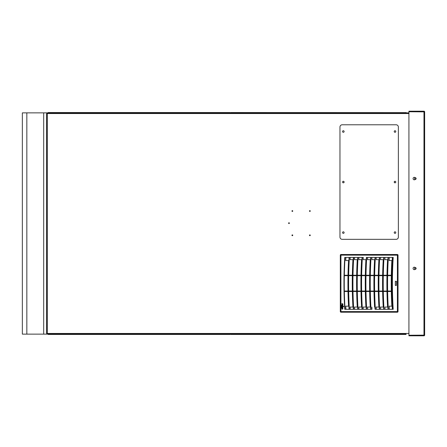 <?xml version="1.0" encoding="UTF-8"?>
<svg xmlns="http://www.w3.org/2000/svg" width="447" height="447" viewBox="0 0 447 447"><rect width="100%" height="100%" fill="white"/><g stroke="black" fill="none" stroke-linecap="round" stroke-linejoin="round"><path stroke-width="0.67" d="M406.591 112.873L406.161 112.627A0.676 0.676 0.1 0 0 406.005 112.56M406.161 112.627L230.803 112.538L230.803 112.873M230.127 112.873L230.127 112.538L48.181 112.538L48.181 112.873L43.689 112.873L408.927 112.873M48.181 334.462L230.127 334.462L230.127 334.127L48.181 334.127L48.181 334.462M406.005 334.44A0.676 0.676 0 0 0 406.161 334.373L47.281 334.127L47.281 333.451L46.611 333.451L46.611 113.549L47.281 113.549L47.281 112.873M230.803 334.462L406.005 334.462L406.005 334.127L230.803 334.127L230.803 334.462M45.935 334.127L22.35 334.127L22.35 112.873L43.689 112.873L26.842 112.873L26.842 334.127L22.35 334.127L22.35 112.873L26.842 112.873L26.842 334.127L43.689 334.127L26.842 334.127L43.689 334.127L43.689 112.873L43.689 334.127L48.181 334.127L45.935 334.127M415.168 267.529A0.9 0.9 0 0 1 416.112 268.423A0.9 0.9 0 0 1 415.168 269.323A1.235 1.235 0 0 1 413.436 269.29A1.235 1.235 0 0 1 413.436 267.557A1.235 1.235 0 0 1 415.168 267.529M415.168 177.677A0.9 0.9 0 0 1 416.112 178.577A0.9 0.9 0 0 1 415.168 179.47A1.235 1.235 0 0 1 413.436 179.443A1.235 1.235 0 0 1 413.436 177.71A1.235 1.235 0 0 1 415.168 177.677M424.65 335.138L408.927 335.239L408.927 111.761L424.65 111.862L424.65 335.138A0.676 0.676 0 0 1 423.974 335.814L408.927 335.814L408.927 335.473L423.974 335.473L423.974 335.814M424.315 335.138A0.335 0.335 0 0 1 423.974 335.473M424.65 111.862A0.676 0.676 0 0 0 423.974 111.186L408.927 111.186L408.927 111.526L423.974 111.526L423.974 111.186M424.315 111.862A0.335 0.335 0 0 0 423.974 111.526M343.899 182.605L343.899 181.504M394.438 181.504L394.438 182.605M415.218 269.1A0.676 0.676 -179.9 0 1 414.632 268.088A0.676 0.676 -179.9 0 1 415.799 268.088A0.676 0.676 -179.9 0 1 415.218 269.1A0.676 0.676 0 0 1 414.542 268.423A0.676 0.676 0 0 1 415.218 267.753M415.218 179.247A0.676 0.676 -179.9 0 1 414.632 178.236A0.676 0.676 -179.9 0 1 415.799 178.236A0.676 0.676 -179.9 0 1 415.218 179.247A0.676 0.676 0 0 1 414.542 178.577A0.676 0.676 0 0 1 415.218 177.9M230.127 334.127L230.803 334.127M292.349 211.425A0.391 0.391 -179.9 0 1 292.008 210.839A0.391 0.391 -179.9 0 1 292.69 210.839A0.391 0.391 -179.9 0 1 292.349 211.425M309.866 235.686A0.391 0.391 -179.9 0 1 309.525 235.094A0.391 0.391 -179.9 0 1 310.207 235.094A0.391 0.391 -179.9 0 1 309.866 235.686M309.866 211.425A0.391 0.391 -179.9 0 1 309.525 210.839A0.391 0.391 -179.9 0 1 310.207 210.839A0.391 0.391 -179.9 0 1 309.866 211.425M288.98 223.556A0.391 0.391 -179.9 0 1 288.639 222.969A0.391 0.391 -179.9 0 1 289.321 222.969A0.391 0.391 -179.9 0 1 288.98 223.556M292.349 235.686A0.391 0.391 -179.9 0 1 292.008 235.094A0.391 0.391 -179.9 0 1 292.69 235.094A0.391 0.391 -179.9 0 1 292.349 235.686M47.281 333.792L47.281 334.127M47.281 113.208L47.186 112.873M46.946 333.451L46.611 333.451M46.946 113.549L46.611 113.549M398.366 237.089A2.246 2.246 -179.9 0 1 396.12 239.335L342.212 239.335A2.246 2.246 -179.9 0 1 339.966 237.089L339.966 127.026A2.246 2.246 -179.9 0 1 342.212 124.78L396.12 124.78A2.246 2.246 -179.9 0 1 398.366 127.026L398.366 237.089M394.997 130.731A0.788 0.788 -179.9 0 1 395.679 131.91A0.788 0.788 -179.9 0 1 394.321 131.91A0.788 0.788 -179.9 0 1 394.997 130.731M394.997 181.27A0.788 0.788 -179.9 0 1 395.679 182.449A0.788 0.788 -179.9 0 1 394.321 182.449A0.788 0.788 -179.9 0 1 394.997 181.27M394.997 231.809A0.788 0.788 -179.9 0 1 395.679 232.988A0.788 0.788 -179.9 0 1 394.321 232.988A0.788 0.788 -179.9 0 1 394.997 231.809M343.335 130.731A0.788 0.788 -179.9 0 1 344.017 131.91A0.788 0.788 -179.9 0 1 342.653 131.91A0.788 0.788 -179.9 0 1 343.335 130.731M343.335 181.27A0.788 0.788 -179.9 0 1 344.017 182.449A0.788 0.788 -179.9 0 1 342.653 182.449A0.788 0.788 -179.9 0 1 343.335 181.27M343.335 231.809A0.788 0.788 -179.9 0 1 344.017 232.988A0.788 0.788 -179.9 0 1 342.653 232.988A0.788 0.788 -179.9 0 1 343.335 231.809M391.583 275.24L388.158 275.24A304.01 214.968 90 0 0 388.152 275.687L391.293 275.687A294.69 208.375 90 0 0 391.293 291.036M387.286 275.24L383.828 275.24A307.184 217.214 90 0 0 383.822 275.687L386.962 275.687A294.69 208.375 90 0 0 386.962 291.036M382.984 275.24L379.497 275.24A310.33 219.438 90 0 0 379.492 275.687L382.632 275.687A294.69 208.375 90 0 0 382.632 291.036M378.659 275.24L375.167 275.24A313.448 221.639 90 0 0 375.162 275.687L378.302 275.687A294.69 208.375 90 0 0 378.302 291.036M374.329 275.24L370.837 275.24A316.532 223.824 90 0 0 370.831 275.687L373.971 275.687A294.69 208.375 90 0 0 373.971 291.036M369.999 275.24L366.506 275.24A319.594 225.986 90 0 0 366.501 275.687L369.647 275.687A294.69 208.375 90 0 0 369.647 291.036L366.501 291.036A319.594 225.986 90 0 0 366.506 291.489L369.999 291.489M388.152 275.687L391.293 275.687M383.822 275.687L386.962 275.687M379.492 275.687L382.632 275.687M375.162 275.687L378.302 275.687M370.831 275.687L373.971 275.687M366.501 275.687L369.647 275.687M365.663 275.687L362.171 275.687A322.622 228.126 90 0 1 362.176 275.24L365.668 275.24L362.176 275.24M361.332 275.687L357.84 275.687A325.617 230.25 90 0 1 357.846 275.24L361.344 275.24L357.846 275.24M357.002 275.687L353.51 275.687A328.59 232.345 90 0 1 353.516 275.24L357.013 275.24L353.516 275.24M352.672 275.687L349.18 275.687A331.529 234.424 90 0 1 349.185 275.24L352.677 275.24L349.185 275.24M348.347 275.687L344.849 275.687A334.44 236.485 90 0 1 344.855 275.24L348.325 275.24M382.984 291.489L379.497 291.489L382.984 291.489M378.659 291.489L375.167 291.489L378.659 291.489M374.329 291.489L370.837 291.489L374.329 291.489M391.846 306.161A294.69 208.375 90 0 1 391.298 291.489L388.158 291.489A304.01 214.968 90 0 1 388.152 291.036L391.633 291.036M387.566 307.061A294.69 208.375 90 0 1 386.968 291.489L383.828 291.489A307.184 217.214 90 0 1 383.822 291.036L387.309 291.036M383.235 307.061A294.69 208.375 90 0 1 382.638 291.489L379.497 291.489A310.33 219.438 90 0 1 379.492 291.036L382.978 291.036M378.905 307.061A294.69 208.375 90 0 1 378.313 291.489L375.167 291.489A313.448 221.639 90 0 1 375.162 291.036L378.648 291.036M374.737 303.653L374.91 307.061L374.58 307.061A294.69 208.375 90 0 1 373.983 291.489L370.837 291.489A316.532 223.824 90 0 1 370.831 291.036L374.318 291.036M365.316 275.687A294.69 208.375 90 0 0 365.316 291.036L362.171 291.036A322.622 228.126 90 0 0 362.176 291.489L365.668 291.489M360.986 275.687A294.69 208.375 90 0 0 360.986 291.036L357.84 291.036A325.617 230.25 90 0 0 357.846 291.489L361.344 291.489M356.656 275.687A294.69 208.375 90 0 0 356.656 291.036L353.51 291.036A328.59 232.345 90 0 0 353.516 291.489L357.013 291.489M352.325 275.687A294.69 208.375 90 0 0 352.325 291.036L349.18 291.036A331.529 234.424 90 0 0 349.185 291.489L352.655 291.489M345.47 291.036L344.849 291.036A334.44 236.485 90 0 0 344.855 291.489L348.302 291.489M392.175 306.161L389.158 306.161A303.345 214.499 -90 0 0 389.337 309.307M350.264 309.307A330.92 233.993 -90 0 1 350.146 307.061L352.934 307.061A294.69 208.375 90 0 1 352.337 291.489M354.605 309.307A327.975 231.915 -90 0 1 354.488 307.061L357.259 307.061A294.69 208.375 90 0 1 356.667 291.489M358.947 309.307A324.997 229.808 -90 0 1 358.824 307.061L361.589 307.061A294.69 208.375 90 0 1 360.997 291.489M363.288 309.307L366.384 309.307L363.288 309.307A321.996 227.685 -90 0 1 363.165 307.061L365.92 307.061A294.69 208.375 90 0 1 365.322 291.489M367.63 309.307L370.714 309.307L367.63 309.307A318.962 225.539 -90 0 1 367.507 307.061L370.25 307.061A294.69 208.375 90 0 1 369.652 291.489M374.58 307.061L374.91 307.061M379.067 303.653L379.24 307.061L376.184 307.061A312.805 221.187 -90 0 0 376.313 309.307L379.374 309.307L376.313 309.307M383.392 303.653L383.571 307.061L380.526 307.061A309.682 218.974 -90 0 0 380.654 309.307M387.722 303.653L387.901 307.061L384.867 307.061A306.525 216.745 -90 0 0 384.996 309.307M345.928 257.416A333.836 236.055 -90 0 0 345.76 260.562L348.889 260.562A314.129 234.345 90 0 1 348.962 259.199M387.566 259.662L384.867 259.662L387.566 259.662A294.69 208.375 90 0 0 386.968 275.24M383.235 259.662L380.526 259.662L383.235 259.662A294.69 208.375 90 0 0 382.638 275.24M378.905 259.662L376.184 259.662L378.905 259.662A294.69 208.375 90 0 0 378.313 275.24M374.58 259.662L371.843 259.662L374.58 259.662A294.69 208.375 90 0 0 373.983 275.24M370.25 259.662L367.507 259.662L370.25 259.662A294.69 208.375 90 0 0 369.652 275.24M365.92 259.662L363.165 259.662L365.92 259.662A294.69 208.375 90 0 0 365.322 275.24M358.947 257.416A324.997 229.808 -90 0 0 358.824 259.662L361.925 259.662L361.746 263.071M354.605 257.416A327.975 231.915 -90 0 0 354.488 259.662L357.594 259.662L357.421 263.071M350.264 257.416A330.92 233.993 -90 0 0 350.146 259.662L353.264 259.662L353.091 263.071M396.349 285.449L395.338 285.449L395.338 281.275L396.534 281.454L396.349 285.449L396.461 281.454L395.338 281.387M341.81 307.497A444.497 57.272 -29.5 0 0 341.201 307.854A444.497 57.272 -29.5 0 1 341.81 307.497A0.525 0.525 47.9 0 0 341.799 307.62L342.089 307.15M341.826 307.452A0.525 0.525 47.9 0 1 341.843 307.402L342.531 306.849L341.201 307.614M348.006 291.489A294.69 208.375 90 0 0 348.554 306.161L345.76 306.161A333.836 236.055 -90 0 0 345.928 309.307M348.889 306.161A314.129 234.345 90 0 0 348.962 307.525M389.337 257.416A303.345 214.499 90 0 0 389.158 260.562L389.946 260.562M348.001 275.687A294.69 208.375 90 0 0 348.001 291.036L344.849 291.036M392.678 309.307L393.204 309.307A300.803 212.699 -90 0 1 393.204 257.416L392.678 257.416C391.622 274.715 391.622 292.014 392.678 309.307L379.374 309.307C378.318 292.008 378.318 274.715 379.374 257.416L375.363 257.416C374.307 274.715 374.307 292.008 375.363 309.307L375.044 309.307C373.988 292.008 373.988 274.715 375.044 257.416L371.032 257.416C369.982 274.715 369.982 292.008 371.032 309.307L370.714 309.307C369.663 292.008 369.663 274.715 370.714 257.416L367.183 257.416L370.714 257.416A306.832 223.567 90 0 0 370.585 259.662L370.407 263.071M358.047 309.307L362.059 309.307C361.003 292.008 361.003 274.715 362.059 257.416L358.047 257.416C356.991 274.715 356.991 292.008 358.047 309.307L344.743 309.307L343.95 282.834M343.95 282.476L344.743 257.416C343.687 274.715 343.687 292.008 344.743 309.307M358.047 257.416L345.056 257.416C344.006 274.715 344.006 292.008 345.056 309.307M363.165 259.662A321.996 227.685 -90 0 1 363.288 257.416L362.377 257.416C361.321 274.715 361.321 292.008 362.377 309.307L362.059 309.307M392.678 257.416L379.693 257.416C378.637 274.715 378.637 292.008 379.693 309.307M342.715 308.38L342.871 308.748L342.335 308.223L342.871 308.748L342.715 309.123L341.955 309.123L341.793 308.748L342.335 308.223L342.871 308.748L342.715 309.123L341.955 309.123L341.793 308.748L342.335 308.223L341.793 308.748L341.955 308.38L341.955 309.123L341.793 308.748M342.871 308.748L342.715 309.123L342.871 308.748M341.81 306.497L341.201 306.15L341.53 306.497L341.201 306.849L341.81 306.497L341.201 306.15M342.195 304.021L342.139 304.362M342.29 303.776L342.776 303.781L342.877 304.793L342.877 304.021M342.503 304.044L342.531 304.793L342.877 304.793M342.128 304.793L341.799 303.686L342.139 303.686L341.799 303.686M342.162 306.988L342.162 306.826A30.357 30.156 13.5 0 1 342.296 306.754A30.357 30.156 13.5 0 0 342.162 306.826L342.531 306.843M342.089 307.028L341.206 307.38M341.815 306.955L341.201 307.307L341.815 306.793M341.201 306.921L341.815 306.726M341.201 305.916L341.815 306.43M341.201 305.687L341.815 306.201M341.201 305.452L342.871 305.994L341.815 305.994L341.201 305.452L341.86 305.994M341.201 305.223L342.262 305.994M341.201 304.983L341.815 305.502M341.815 305.2L342.531 305.2L341.815 305.2L341.815 305.547L342.871 305.888L342.871 304.865L342.871 305.888M342.531 304.865L342.871 304.865L342.531 305.2M343.821 306.502L342.765 305.888L343.821 306.502L342.871 306.111L342.871 307.033L342.871 306.111M343.62 306.62L342.871 306.346M343.419 306.731L342.871 306.575M343.218 306.849L342.871 306.81M343.017 306.966L342.648 307.178A0.581 0.581 -132.2 0 0 342.48 307.111L342.396 307.1M342.726 307.24L342.866 308.151L342.648 307.178M342.139 307.614L342.346 308.139L342.195 307.486M341.201 307.854L341.799 307.67M342.871 307.033L342.531 307.033L342.531 306.379M342.536 305.754L342.178 305.547L342.536 305.754M341.894 305.547L342.665 305.994M389.158 260.562L391.846 260.562A294.69 208.375 90 0 0 391.298 275.24M348.554 260.562A294.69 208.375 90 0 0 348.006 275.24L344.855 275.24M352.934 259.662A294.69 208.375 90 0 0 352.337 275.24M357.259 259.662A294.69 208.375 90 0 0 356.667 275.24M361.589 259.662A294.69 208.375 90 0 0 360.997 275.24M388.348 257.416C387.298 274.715 387.298 292.008 388.348 309.307M357.421 303.653L357.594 307.061M388.03 309.307C386.979 292.008 386.979 274.715 388.03 257.416A300.915 214.946 90 0 0 387.901 259.662L387.722 263.071M384.867 259.662A306.525 216.745 -90 0 1 384.996 257.416M384.018 257.416C382.967 274.715 382.967 292.008 384.018 309.307M383.705 309.307C382.649 292.008 382.649 274.715 383.705 257.416A302.407 217.102 90 0 0 383.571 259.662L383.392 263.071M380.526 259.662A309.682 218.974 -90 0 1 380.654 257.416M379.693 257.416L379.374 257.416A303.887 219.259 90 0 0 379.24 259.662L379.067 263.071M376.184 259.662A312.805 221.187 -90 0 1 376.313 257.416M375.854 309.307L375.363 309.307M371.843 259.662A315.895 223.371 -90 0 1 371.971 257.416L375.044 257.416A305.362 221.416 90 0 0 374.91 259.662L374.737 263.071M371.971 257.416L371.518 257.416M371.518 309.307L371.032 309.307M371.971 309.307A315.895 223.371 -90 0 1 371.843 307.061M370.407 303.653L370.585 307.061M367.507 259.662A318.962 225.539 -90 0 1 367.63 257.416M367.183 257.416L366.702 257.416C365.652 274.715 365.652 292.008 366.702 309.307L366.384 309.307C365.333 292.008 365.333 274.715 366.384 257.416A308.29 225.724 90 0 0 366.255 259.662L366.076 263.071M367.183 309.307L366.702 309.307M366.076 303.653L366.255 307.061M363.288 257.416L362.841 257.416M362.841 309.307L362.377 309.307M361.746 303.653L361.925 307.061M353.717 257.416C352.661 274.715 352.661 292.008 353.717 309.307M353.091 303.653L353.264 307.061M349.386 257.416C348.336 274.715 348.336 292.008 349.386 309.307M348.554 306.161L345.76 306.161M349.068 257.416C348.017 274.715 348.017 292.008 349.068 309.307M362.377 257.416L362.059 257.416A309.743 227.875 90 0 0 361.925 259.662M353.264 259.662A312.632 232.183 90 0 1 353.398 257.416C352.348 274.715 352.348 292.008 353.398 309.307M357.594 259.662A311.19 230.032 90 0 1 357.729 257.416C356.672 274.715 356.672 292.008 357.729 309.307M398.031 255.17L398.031 311.553A0.676 0.676 -179.9 0 1 397.361 312.224L340.977 312.224A0.676 0.676 -179.9 0 1 340.307 311.553L340.307 255.17A0.676 0.676 -179.9 0 1 340.977 254.499L397.361 254.499A0.676 0.676 -179.9 0 1 398.031 255.17L340.938 255.131L340.938 311.593L397.4 311.593L397.4 255.131L397.361 254.499L340.977 254.499L340.938 255.131L340.307 255.17M366.702 257.416L366.384 257.416M345.056 257.416L344.743 257.416M371.032 257.416L370.714 257.416M375.363 257.416L375.044 257.416M392.36 257.416C391.304 274.715 391.304 292.014 392.36 309.307M366.501 291.036L369.993 291.036L366.501 291.036M348.006 275.24L348.353 275.24M395.338 281.342L396.349 281.342L395.338 281.342M395.338 285.382L396.349 285.382L395.338 285.382M341.53 306.497L341.201 306.687M341.815 305.994L341.815 307.028L342.162 307.028M342.162 306.34L342.475 306.754M341.799 307.62L341.799 308.139L342.346 308.139M342.525 307.614L342.525 308.151L342.866 308.151M341.955 309.123L342.715 309.123M342.134 308.748L342.475 308.614L342.335 308.938M423.974 335.138L423.974 111.862M408.927 113.549L47.281 113.549L47.281 333.451L408.927 333.451M398.031 311.553L397.4 311.593L397.361 312.224L340.977 312.224L340.938 311.593L340.307 311.553"/></g></svg>
